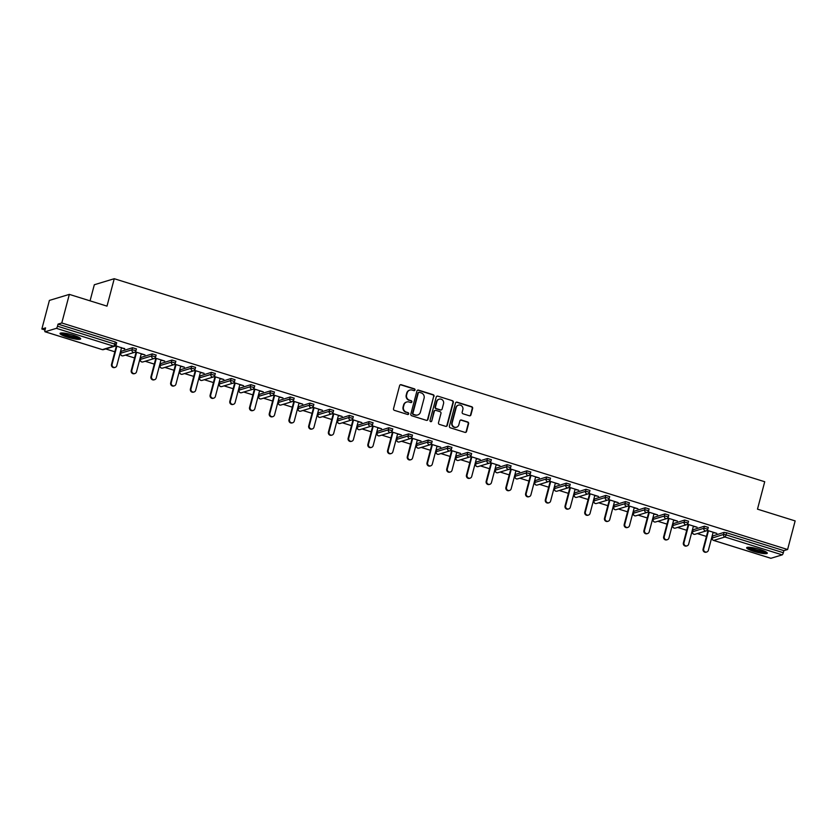 <?xml version="1.0" encoding="UTF-8"?>
<svg xmlns="http://www.w3.org/2000/svg" width="837" height="837" viewBox="0 0 837 837"><rect width="100%" height="100%" fill="white"/><g stroke="black" fill="none" stroke-linecap="round" stroke-linejoin="round"><path stroke-width="1.26" d="M415.016 390A0.942 0.9 73.2 0 0 414.378 388.828L401.195 384.717A1.339 1.276 73.2 0 0 399.615 385.616L393.526 408.686A1.339 1.276 73.2 0 0 394.426 410.36L407.609 414.472A0.942 0.9 73.2 0 0 408.707 413.844A0.942 0.9 73.2 0 0 408.079 412.672L406.374 412.139A4.3 4.101 73.2 0 1 403.486 406.803L403.999 404.878A4.3 4.101 73.2 0 1 409.052 402.011L410.758 402.545A0.942 0.9 73.2 0 0 411.867 401.917A0.942 0.9 73.2 0 0 411.229 400.756L409.523 400.222A4.3 4.101 73.2 0 1 406.636 394.876L407.148 392.961A4.3 4.101 73.2 0 1 412.202 390.094L413.907 390.628A0.942 0.9 73.2 0 0 415.016 390M414.21 390.67A0.942 0.9 73.2 0 0 413.98 388.954L400.797 384.842A1.339 1.276 73.2 0 0 400.274 384.79M407.912 414.514A0.942 0.9 73.2 0 0 407.682 412.798L406.374 412.139M411.061 402.587A0.942 0.9 73.2 0 0 410.831 400.871L409.523 400.222M760.08 549.522A10.682 1.768 -165.2 0 0 746.635 547.733A10.682 1.768 -165.2 0 0 753.855 551.405A10.682 1.768 -165.2 0 0 767.299 553.194A10.682 1.768 -165.2 0 0 760.08 549.522M73.447 335.218A10.682 1.768 -165.2 0 0 60.013 333.429A10.682 1.768 -165.2 0 0 67.232 337.102A10.682 1.768 -165.2 0 0 80.666 338.891A10.682 1.768 -165.2 0 0 73.447 335.218M469.348 415.769A1.339 1.276 73.2 0 0 470.928 414.88L472.633 408.404A1.339 1.276 73.2 0 0 471.733 406.73L457.096 402.168A1.339 1.276 73.2 0 0 455.516 403.057L449.417 426.127A1.339 1.276 73.2 0 0 450.316 427.801L464.964 432.373A1.339 1.276 73.2 0 0 466.544 431.473L468.605 423.658A1.339 1.276 73.2 0 0 467.705 421.984L461.438 420.028A1.339 1.276 73.2 0 0 459.858 420.927L458.833 424.809A3.599 3.421 73.2 0 1 453.131 426.284A3.599 3.421 73.2 0 1 452.2 422.727L456.207 407.546A3.599 3.421 73.2 0 1 461.909 406.06A3.599 3.421 73.2 0 1 462.851 409.617L462.181 412.149A1.339 1.276 73.2 0 0 463.081 413.813L469.348 415.769M45.104 331.755L102.365 349.625L113.644 346.204L56.382 328.334L45.104 331.755A2.051 0.523 -72.7 0 1 45.01 331.755A2.051 0.523 -72.7 0 1 45.02 329.977L45.575 327.884L41.85 329.014L49.404 300.41L69.335 294.383L107 306.133L114.25 278.711L764.725 481.735L757.485 509.158L795.15 520.917L787.596 549.511L61.781 322.977L58.046 324.107L57.502 326.2L114.763 344.07L115.307 341.977L58.046 324.107M69.335 294.383L61.781 322.977M434.047 396.361A1.339 1.276 73.2 0 0 433.147 394.687L418.51 390.115A1.339 1.276 73.2 0 0 416.931 391.015L410.831 414.085A1.339 1.276 73.2 0 0 411.731 415.759L426.368 420.331A1.339 1.276 73.2 0 0 427.948 419.431L433.65 396.476A1.339 1.276 73.2 0 0 432.75 394.813L418.102 390.241A1.339 1.276 73.2 0 0 417.579 390.188M437.803 396.142L452.44 400.714A1.339 1.276 73.2 0 1 453.34 402.377L447.251 425.458A1.339 1.276 73.2 0 1 445.671 426.347L439.404 424.39A1.339 1.276 73.2 0 1 438.494 422.727L440.973 413.363A1.339 1.276 73.2 0 0 440.074 411.699L435.91 410.402A1.339 1.276 73.2 0 0 434.33 411.291L431.756 421.032A0.942 0.9 73.2 0 1 430.27 421.419A0.942 0.9 73.2 0 1 430.019 420.498L436.223 397.041A1.339 1.276 73.2 0 1 437.803 396.142L452.44 400.714M114.25 278.711L94.319 284.747L90.061 300.849M56.382 328.334A2.051 0.523 -72.7 0 0 57.502 326.2M787.596 549.511L783.871 550.641L783.317 552.734A2.051 0.523 107.3 0 1 782.197 554.868L770.919 558.289A2.051 0.523 107.3 0 1 770.825 558.289A2.051 0.523 107.3 0 1 770.751 558.237M712.141 538.212L711.607 538.055M706.418 536.433L697.305 533.587M692.419 532.06L691.885 531.893M686.706 530.281L677.583 527.436M672.697 525.908L672.163 525.741M666.984 524.119L657.861 521.273M652.975 519.756L652.452 519.589M647.263 517.967L638.15 515.121M633.264 513.594L632.73 513.437M627.541 511.815L618.428 508.969M613.542 507.442L613.008 507.274M607.829 505.663L598.706 502.817M593.82 501.29L593.287 501.122M588.108 499.501L578.984 496.655M574.098 495.138L573.575 494.97M568.386 493.349L559.273 490.503M554.387 488.975L553.853 488.818M548.664 487.197L539.551 484.351M534.665 482.823L534.132 482.656M528.953 481.045L519.829 478.199M514.943 476.671L514.41 476.504M509.231 474.882L500.107 472.037M495.222 470.52L494.698 470.352M489.509 468.73L480.396 465.885M475.51 464.357L474.977 464.2M469.787 462.579L460.674 459.733M455.788 458.205L455.255 458.038M450.076 456.427L440.953 453.581M436.067 452.053L435.533 451.886M430.354 450.264L421.231 447.418M416.345 445.901L415.822 445.734M410.632 444.112L401.519 441.266M396.633 439.739L396.1 439.582M390.91 437.96L381.798 435.114M376.912 433.587L376.378 433.42M371.199 431.808L362.076 428.962M357.19 427.435L356.667 427.268M351.477 425.646L342.354 422.8M337.468 421.283L336.945 421.116M331.755 419.494L322.643 416.648M317.757 415.121L317.223 414.964M312.034 413.342L302.921 410.496M298.035 408.969L297.501 408.801M292.322 407.19L283.199 404.344M278.313 402.817L277.79 402.649M272.6 401.028L263.477 398.182M258.602 396.665L258.068 396.497M252.879 394.876L243.766 392.03M238.88 390.502L238.346 390.345M233.157 388.724L224.044 385.878M219.158 384.35L218.624 384.183M213.445 382.572L204.322 379.726M199.436 378.198L198.913 378.031M193.724 376.409L184.6 373.564M179.725 372.046L179.191 371.879M174.002 370.257L164.889 367.412M160.003 365.884L159.469 365.727M154.28 364.105L145.167 361.26M140.281 359.732L139.748 359.565M134.569 357.954L125.445 355.108M120.559 353.58L120.036 353.413M114.847 351.791L105.724 348.945M45.02 329.998L41.85 329.014M121.48 347.92L124.734 348.569M124.64 348.914L115.6 345.723M115.265 345.984L116.301 346.309M712.789 535.942L724.11 532.363L726.61 532.771L726.056 534.864L783.317 552.734M783.871 550.641L726.61 532.771M115.307 341.977L116.605 342.751M693.067 529.79L704.388 526.201L708.186 527.394M673.346 523.638L684.676 520.049L688.464 521.231M653.634 517.486L664.955 513.897L668.742 515.079M633.912 511.323L645.233 507.745L649.031 508.927M614.191 505.171L625.511 501.583L629.309 502.775M594.469 499.019L605.8 495.431L609.587 496.613M574.757 492.867L586.078 489.279L589.865 490.461M555.036 486.705L566.356 483.127L570.154 484.309M535.314 480.553L546.634 476.964L550.432 478.157M515.592 474.401L526.923 470.812L530.71 471.995M495.881 468.249L507.201 464.661L510.988 465.843M476.159 462.087L487.479 458.509L491.277 459.691M456.437 455.935L467.768 452.346L471.555 453.539M436.726 449.783L448.046 446.194L451.834 447.376M417.004 443.631L428.324 440.042L432.112 441.225M397.282 437.469L408.602 433.89L412.4 435.073M377.56 431.317L388.891 427.728L392.679 428.921M357.849 425.165L369.169 421.576L372.957 422.758M338.127 419.013L349.447 415.424L353.235 416.606M318.405 412.85L329.726 409.272L333.524 410.454M298.683 406.698L310.014 403.11L313.802 404.302M278.972 400.546L290.293 396.958L294.08 398.14M259.25 394.394L270.571 390.806L274.358 391.988M239.528 388.232L250.849 384.654L254.647 385.836M219.807 382.08L231.138 378.491L234.925 379.684M200.095 375.928L211.416 372.339L215.203 373.522M180.373 369.776L191.694 366.187L195.481 367.37M160.652 363.614L171.972 360.036L175.77 361.218M140.93 357.462L152.261 353.873L156.048 355.066M121.219 351.31L132.539 347.721L136.326 348.903M141.202 354.082L144.958 354.878L135.312 351.875M134.987 352.136L136.012 352.461M160.924 360.234L164.68 361.04L155.033 358.027M154.699 358.288L155.734 358.613M180.635 366.386L184.391 367.192L174.755 364.179M174.42 364.451L175.456 364.765M200.357 372.538L204.113 373.344L194.477 370.341M194.142 370.603L195.178 370.927M220.079 378.701L223.835 379.506L214.188 376.493M213.864 376.755L214.889 377.079M239.8 384.853L243.557 385.658L233.91 382.645M233.575 382.907L234.611 383.231M259.512 391.005L263.268 391.81L253.632 388.797M253.297 389.069L254.333 389.383M279.234 397.156L282.99 397.962L273.354 394.959M273.019 395.221L274.055 395.545M298.955 403.319L302.712 404.125L293.065 401.111M292.741 401.373L293.766 401.697M318.677 409.471L322.433 410.276L312.787 407.263M312.452 407.525L313.488 407.849M338.389 415.623L342.145 416.428L332.509 413.415M332.174 413.687L333.21 414.001M358.11 421.775L361.866 422.58L352.231 419.578M351.896 419.839L352.932 420.164M377.832 427.937L381.588 428.743L371.942 425.73M371.618 425.991L372.643 426.315M397.554 434.089L401.31 434.895L391.664 431.882M391.329 432.143L392.365 432.467M417.265 440.241L421.021 441.047L411.385 438.033M411.051 438.306L412.086 438.619M436.987 446.393L440.743 447.199L431.107 444.196M430.773 444.457L431.808 444.782M456.709 452.555L460.465 453.361L450.819 450.348M450.494 450.609L451.52 450.934M476.431 458.707L480.187 459.513L470.54 456.5M470.206 456.761L471.241 457.086M496.142 464.859L499.898 465.665L490.262 462.652M489.927 462.924L490.963 463.238M515.864 471.011L519.62 471.817L509.984 468.814M509.649 469.076L510.685 469.4M535.586 477.174L539.342 477.979L529.695 474.966M529.371 475.228L530.396 475.552M555.308 483.326L559.064 484.131L549.417 481.118M549.082 481.38L550.118 481.704M575.019 489.478L578.775 490.283L569.139 487.27M568.804 487.542L569.84 487.856M594.741 495.63L598.497 496.435L588.861 493.432M588.526 493.694L589.562 494.018M614.463 501.792L618.219 502.598L608.572 499.584M608.248 499.846L609.273 500.17M634.184 507.944L637.94 508.75L628.294 505.736M627.959 505.998L628.995 506.322M653.896 514.096L657.652 514.901L648.016 511.888M647.681 512.16L648.717 512.474M673.618 520.248L677.374 521.053L667.738 518.051M667.403 518.312L668.439 518.637M693.339 526.41L697.095 527.216L687.449 524.203M687.125 524.464L688.15 524.789M713.061 532.562L716.817 533.368L707.171 530.355M706.836 530.616L707.872 530.94M409.67 390.147A4.3 4.101 73.2 0 0 406.751 393.076L407.148 392.961M409.126 400.337A4.3 4.101 73.2 0 1 406.238 395.001L406.751 393.076M406.52 402.063A4.3 4.101 73.2 0 0 403.601 405.003L403.999 404.878M405.976 412.264A4.3 4.101 73.2 0 1 403.089 406.918L403.601 405.003M426.901 420.373A1.339 1.276 73.2 0 0 427.55 419.557L433.65 396.476M419.4 392.344A0.942 0.9 73.2 0 0 418.291 392.971L412.944 413.216A0.942 0.9 73.2 0 0 413.572 414.388L415.372 414.953A4.3 4.101 73.2 0 0 420.425 412.086L424.087 398.245A4.3 4.101 73.2 0 0 421.199 392.898L419.4 392.344M418.699 392.417A0.942 0.9 73.2 0 0 417.893 393.087L418.291 392.971M417.496 415.016A4.3 4.101 73.2 0 1 414.974 415.068L413.175 414.514A0.942 0.9 73.2 0 1 412.536 413.342L417.893 393.087M446.194 426.399A1.339 1.276 73.2 0 0 446.843 425.573L452.943 402.503A1.339 1.276 73.2 0 0 452.043 400.829M434.989 410.475A1.339 1.276 73.2 0 0 433.932 411.417L431.756 421.032M430.961 421.702A0.942 0.9 73.2 0 0 431.358 421.157M443.537 403.654A3.599 3.421 73.2 0 0 439.174 399.176A3.599 3.421 73.2 0 0 436.904 401.582L435.481 406.939A1.339 1.276 73.2 0 0 436.391 408.602L440.544 409.9A1.339 1.276 73.2 0 0 442.124 409.011L443.537 403.654M438.975 399.249A3.599 3.421 73.2 0 0 436.495 401.708L436.904 401.582M441.068 409.952A1.339 1.276 73.2 0 1 440.147 410.025L435.993 408.728A1.339 1.276 73.2 0 1 435.083 407.054L436.495 401.708M437.406 396.267A1.339 1.276 73.2 0 0 436.872 396.215M458.289 405.202A3.599 3.421 73.2 0 0 455.809 407.661L456.207 407.546M456.353 427.268A3.599 3.421 73.2 0 1 451.802 422.852L455.809 407.661M465.487 432.415A1.339 1.276 73.2 0 0 466.146 431.599L468.207 423.773A1.339 1.276 73.2 0 0 467.308 422.11L461.041 420.153A1.339 1.276 73.2 0 0 460.517 420.101M469.871 415.822A1.339 1.276 73.2 0 0 470.53 414.995L472.235 408.519A1.339 1.276 73.2 0 0 471.336 406.855L456.699 402.283A1.339 1.276 73.2 0 0 456.175 402.241M111.52 364.388L112.116 364.21A2.532 2.417 73.2 0 0 115.192 367.37L114.596 367.548A2.532 2.417 -106.8 0 1 111.52 364.388L116.385 345.963M115.192 367.37A2.532 2.417 73.2 0 0 116.793 365.675L121.574 347.585M112.116 364.21L116.898 346.12M131.242 370.55L131.838 370.362A2.532 2.417 73.2 0 0 134.903 373.522L134.307 373.7A2.532 2.417 -106.8 0 1 131.242 370.55L136.107 352.115M134.903 373.522A2.532 2.417 73.2 0 0 136.515 371.827L141.286 353.737M131.838 370.362L136.609 352.283M150.953 376.702L151.549 376.524A2.532 2.417 73.2 0 0 154.625 379.674L154.029 379.852A2.532 2.417 -106.8 0 1 150.953 376.702L155.828 358.278M154.625 379.674A2.532 2.417 73.2 0 0 156.226 377.979L161.007 359.889M151.549 376.524L156.331 358.435M170.675 382.854L171.271 382.676A2.532 2.417 73.2 0 0 174.347 385.826L173.751 386.014A2.532 2.417 -106.8 0 1 170.675 382.854L175.54 364.43M174.347 385.826A2.532 2.417 73.2 0 0 175.948 384.131L180.729 366.051M171.271 382.676L176.052 364.587M190.397 389.006L190.993 388.828A2.532 2.417 73.2 0 0 194.069 391.988L193.473 392.166A2.532 2.417 -106.8 0 1 190.397 389.006L195.262 370.582M194.069 391.988A2.532 2.417 73.2 0 0 195.67 390.293L200.451 372.203M190.993 388.828L195.774 370.739M210.118 395.169L210.715 394.98A2.532 2.417 73.2 0 0 213.78 398.14L213.184 398.318A2.532 2.417 -106.8 0 1 210.118 395.169L214.983 376.734M213.78 398.14A2.532 2.417 73.2 0 0 215.391 396.445L220.162 378.355M210.715 394.98L215.486 376.901M79.442 337.635A9.249 1.528 14.8 0 1 76.659 337.824A9.249 1.528 14.8 0 1 67.316 335.731A9.249 1.528 14.8 0 1 61.687 332.938M63.047 333A8.558 1.412 -165.2 0 0 76.376 336.976A8.558 1.412 -165.2 0 0 78.239 337.008M60.682 333.032A10.609 1.758 -165.2 0 0 77.548 338.232A10.609 1.758 -165.2 0 0 80.279 338.211M766.075 551.939A9.249 1.528 14.8 0 1 763.292 552.138A9.249 1.528 14.8 0 1 753.949 550.045A9.249 1.528 14.8 0 1 748.32 547.252M749.68 547.304A8.558 1.412 -165.2 0 0 763.009 551.28A8.558 1.412 -165.2 0 0 764.872 551.321M747.315 547.335A10.609 1.758 -165.2 0 0 764.181 552.535A10.609 1.758 -165.2 0 0 766.912 552.514M229.83 401.321L230.426 401.143A2.532 2.417 73.2 0 0 233.502 404.292L232.906 404.47A2.532 2.417 -106.8 0 1 229.83 401.321L234.705 382.896M233.502 404.292A2.532 2.417 73.2 0 0 235.103 402.597L239.884 384.507M230.426 401.143L235.207 383.053M249.552 407.473L250.148 407.295A2.532 2.417 73.2 0 0 253.224 410.444L252.628 410.632A2.532 2.417 -106.8 0 1 249.552 407.473L254.417 389.048M253.224 410.444A2.532 2.417 73.2 0 0 254.825 408.749L259.606 390.67M250.148 407.295L254.929 389.205M269.273 413.624L269.87 413.447A2.532 2.417 73.2 0 0 272.946 416.606L272.339 416.784A2.532 2.417 -106.8 0 1 269.273 413.624L274.138 395.2M272.946 416.606A2.532 2.417 73.2 0 0 274.546 414.911L279.328 396.822M269.87 413.447L274.651 395.357M288.995 419.787L289.592 419.599A2.532 2.417 73.2 0 0 292.657 422.758L292.061 422.936A2.532 2.417 -106.8 0 1 288.995 419.787L293.86 401.352M292.657 422.758A2.532 2.417 73.2 0 0 294.268 421.063L299.039 402.974M289.592 419.599L294.362 401.519M308.707 425.939L309.303 425.761A2.532 2.417 73.2 0 0 312.379 428.91L311.782 429.088A2.532 2.417 -106.8 0 1 308.707 425.939L313.582 407.514M312.379 428.91A2.532 2.417 73.2 0 0 313.98 427.215L318.761 409.126M309.303 425.761L314.084 407.671M328.428 432.091L329.025 431.913A2.532 2.417 73.2 0 0 332.101 435.062L331.504 435.25A2.532 2.417 -106.8 0 1 328.428 432.091L333.293 413.666M332.101 435.062A2.532 2.417 73.2 0 0 333.701 433.367L338.483 415.288M329.025 431.913L333.806 413.823M348.15 438.243L348.747 438.065A2.532 2.417 73.2 0 0 351.822 441.225L351.216 441.402A2.532 2.417 -106.8 0 1 348.15 438.243L353.015 419.818M351.822 441.225A2.532 2.417 73.2 0 0 353.423 439.53L358.205 421.44M348.747 438.065L353.528 419.975M367.872 444.405L368.468 444.217A2.532 2.417 73.2 0 0 371.534 447.376L370.937 447.554A2.532 2.417 -106.8 0 1 367.872 444.405L372.737 425.97M371.534 447.376A2.532 2.417 73.2 0 0 373.145 445.682L377.916 427.592M368.468 444.217L373.239 426.138M387.583 450.557L388.18 450.379A2.532 2.417 73.2 0 0 391.256 453.528L390.659 453.717A2.532 2.417 -106.8 0 1 387.583 450.557L392.459 432.133M391.256 453.528A2.532 2.417 73.2 0 0 392.856 451.834L397.638 433.744M388.18 450.379L392.961 432.29M407.305 456.709L407.901 456.531A2.532 2.417 73.2 0 0 410.977 459.68L410.381 459.869A2.532 2.417 -106.8 0 1 407.305 456.709L412.17 438.285M410.977 459.68A2.532 2.417 73.2 0 0 412.578 457.985L417.36 439.906M407.901 456.531L412.683 438.442M427.027 462.861L427.623 462.683A2.532 2.417 73.2 0 0 430.699 465.843L430.092 466.021A2.532 2.417 -106.8 0 1 427.027 462.861L431.892 444.437M430.699 465.843A2.532 2.417 73.2 0 0 432.3 464.148L437.081 446.058M427.623 462.683L432.405 444.593M446.749 469.023L447.345 468.835A2.532 2.417 73.2 0 0 450.411 471.995L449.814 472.173A2.532 2.417 -106.8 0 1 446.749 469.023L451.614 450.588M450.411 471.995A2.532 2.417 73.2 0 0 452.022 470.3L456.793 452.21M447.345 468.835L452.116 450.756M466.46 475.175L467.056 474.997A2.532 2.417 73.2 0 0 470.132 478.147L469.536 478.335A2.532 2.417 -106.8 0 1 466.46 475.175L471.336 456.751M470.132 478.147A2.532 2.417 73.2 0 0 471.733 476.452L476.515 458.362M467.056 474.997L471.838 456.908M486.182 481.327L486.778 481.149A2.532 2.417 73.2 0 0 489.854 484.299L489.258 484.487A2.532 2.417 -106.8 0 1 486.182 481.327L491.047 462.903M489.854 484.299A2.532 2.417 73.2 0 0 491.455 482.604L496.236 464.525M486.778 481.149L491.56 463.06M505.904 487.479L506.5 487.301A2.532 2.417 73.2 0 0 509.576 490.461L508.969 490.639A2.532 2.417 -106.8 0 1 505.904 487.479L510.769 469.055M509.576 490.461A2.532 2.417 73.2 0 0 511.177 488.766L515.958 470.676M506.5 487.301L511.281 469.212M525.626 493.642L526.222 493.453A2.532 2.417 73.2 0 0 529.287 496.613L528.691 496.791A2.532 2.417 -106.8 0 1 525.626 493.642L530.491 475.217M529.287 496.613A2.532 2.417 73.2 0 0 530.899 494.918L535.67 476.828M526.222 493.453L530.993 475.374M545.337 499.794L545.933 499.616A2.532 2.417 73.2 0 0 549.009 502.765L548.413 502.953A2.532 2.417 -106.8 0 1 545.337 499.794L550.212 481.369M549.009 502.765A2.532 2.417 73.2 0 0 550.61 501.07L555.391 482.98M545.933 499.616L550.715 481.526M565.059 505.946L565.655 505.768A2.532 2.417 73.2 0 0 568.731 508.917L568.135 509.105A2.532 2.417 -106.8 0 1 565.059 505.946L569.924 487.521M568.731 508.917A2.532 2.417 73.2 0 0 570.332 507.222L575.113 489.143M565.655 505.768L570.436 487.678M584.781 512.098L585.377 511.92A2.532 2.417 73.2 0 0 588.453 515.079L587.846 515.257A2.532 2.417 -106.8 0 1 584.781 512.098L589.646 493.673M588.453 515.079A2.532 2.417 73.2 0 0 590.054 513.384L594.835 495.295M585.377 511.92L590.158 493.83M604.502 518.26L605.099 518.072A2.532 2.417 73.2 0 0 608.164 521.231L607.568 521.409A2.532 2.417 -106.8 0 1 604.502 518.26L609.367 499.835M608.164 521.231A2.532 2.417 73.2 0 0 609.775 519.536L614.546 501.447M605.099 518.072L609.87 499.992M624.214 524.412L624.81 524.234A2.532 2.417 73.2 0 0 627.886 527.383L627.29 527.572A2.532 2.417 -106.8 0 1 624.214 524.412L629.089 505.987M627.886 527.383A2.532 2.417 73.2 0 0 629.487 525.688L634.268 507.599M624.81 524.234L629.591 506.144M643.935 530.564L644.532 530.386A2.532 2.417 73.2 0 0 647.608 533.535L647.011 533.724A2.532 2.417 -106.8 0 1 643.935 530.564L648.801 512.139M647.608 533.535A2.532 2.417 73.2 0 0 649.209 531.84L653.99 513.761M644.532 530.386L649.313 512.296M663.657 536.716L664.254 536.538A2.532 2.417 73.2 0 0 667.33 539.698L666.723 539.875A2.532 2.417 -106.8 0 1 663.657 536.716L668.522 518.291M667.33 539.698A2.532 2.417 73.2 0 0 668.93 538.003L673.712 519.913M664.254 536.538L669.035 518.448M683.379 542.878L683.975 542.69A2.532 2.417 73.2 0 0 687.041 545.85L686.445 546.027A2.532 2.417 -106.8 0 1 683.379 542.878L688.244 524.454M687.041 545.85A2.532 2.417 73.2 0 0 688.652 544.155L693.423 526.065M683.975 542.69L688.746 524.611M703.09 549.03L703.687 548.852A2.532 2.417 73.2 0 0 706.763 552.001L706.166 552.19A2.532 2.417 -106.8 0 1 703.09 549.03L707.966 530.606M706.763 552.001A2.532 2.417 73.2 0 0 708.364 550.307L713.145 532.217M703.687 548.852L708.468 530.763M102.198 349.573A2.051 0.523 -72.7 0 0 102.271 349.625A2.051 0.523 -72.7 0 0 102.365 349.625A2.051 1.956 73.2 0 0 103.474 349.625L114.753 346.215A2.051 1.956 73.2 0 0 116.061 344.844L114.763 344.07A2.051 0.523 -72.7 0 1 113.644 346.204A2.051 1.956 73.2 0 0 114.753 346.215A2.051 2.051 0 0 0 116.144 344.771L116.699 342.689M782.197 554.868L724.936 536.998L713.658 540.42L770.919 558.289M712.831 535.774L712.277 537.867A2.051 1.956 -106.8 0 0 713.658 540.42A2.051 0.523 107.3 0 1 713.563 540.42A2.051 0.523 107.3 0 1 713.48 540.346M712.245 538.045L723.555 534.445L726.056 534.864A2.051 0.523 107.3 0 1 724.936 536.998A2.051 1.956 -106.8 0 1 723.555 534.445L724.11 532.363M121.26 351.142L120.706 353.224L131.984 349.814L132.539 347.721M134.475 350.222L131.984 349.814A2.051 1.956 -106.8 0 0 133.365 352.367A2.051 1.956 73.2 0 0 135.772 350.996L134.475 350.222M123.196 355.788A2.051 1.956 73.2 0 1 122.087 355.777A2.051 1.956 -106.8 0 1 120.706 353.224L120.612 353.298A2.051 2.051 0 0 0 123.196 355.788L134.475 352.367A2.051 2.051 0 0 0 135.866 350.933L136.421 348.841M120.664 353.402L121.166 351.205M140.982 357.294L140.428 359.387L151.706 355.966L152.261 353.873M160.694 363.446L160.149 365.539L171.428 362.118L171.972 360.036M180.415 369.598L179.861 371.691L191.139 368.28L191.694 366.187M200.137 375.761L199.583 377.843L210.861 374.432L211.416 372.339M219.859 381.913L219.304 384.005L230.583 380.584L231.138 378.491M239.57 388.065L239.026 390.157L250.305 386.736L250.849 384.654M259.292 394.217L258.738 396.309L270.016 392.898L270.571 390.806M279.014 400.379L278.459 402.461L289.738 399.05L290.293 396.958M298.736 406.531L298.181 408.623L309.46 405.202L310.014 403.11M318.447 412.683L317.903 414.775L329.182 411.354L329.726 409.272M338.169 418.835L337.614 420.927L348.893 417.517L349.447 415.424M357.891 424.997L357.336 427.079L368.615 423.668L369.169 421.576M377.613 431.149L377.058 433.242L388.337 429.82L388.891 427.728M397.324 437.301L396.78 439.394L408.048 435.972L408.602 433.89M417.046 443.453L416.491 445.546L427.77 442.135L428.324 440.042M436.768 449.615L436.213 451.698L447.492 448.287L448.046 446.194M456.489 455.767L455.935 457.86L467.213 454.439L467.768 452.346M476.201 461.919L475.657 464.012L486.925 460.591L487.479 458.509M495.922 468.071L495.368 470.164L506.647 466.753L507.201 464.661M515.644 474.234L515.09 476.316L526.368 472.905L526.923 470.812M535.366 480.386L534.812 482.478L546.09 479.057L546.634 476.964M555.077 486.538L554.533 488.63L565.802 485.209L566.356 483.127M574.799 492.69L574.245 494.782L585.523 491.371L586.078 489.279M594.521 498.852L593.967 500.934L605.245 497.523L605.8 495.431M614.243 505.004L613.688 507.096L624.967 503.675L625.511 501.583M633.954 511.156L633.41 513.248L644.678 509.827L645.233 507.745M653.676 517.308L653.122 519.4L664.4 515.99L664.955 513.897M673.398 523.47L672.843 525.552L684.122 522.142L684.676 520.049M693.12 529.622L692.565 531.715L703.844 528.293L704.388 526.201M154.196 356.374L151.706 355.966A2.051 1.956 -106.8 0 0 153.087 358.518A2.051 1.956 73.2 0 0 155.494 357.148L154.196 356.374M142.918 361.94A2.051 1.956 73.2 0 1 141.809 361.929A2.051 1.956 -106.8 0 1 140.428 359.387L140.334 359.45A2.051 2.051 0 0 0 142.918 361.94L154.196 358.529A2.051 2.051 0 0 0 155.588 357.085L156.142 354.993M140.386 359.554L140.888 357.357M173.918 362.536L171.428 362.118A2.051 1.956 -106.8 0 0 172.799 364.67A2.051 1.956 73.2 0 0 175.215 363.3L173.918 362.536M162.64 368.092A2.051 1.956 73.2 0 1 161.52 368.092A2.051 1.956 -106.8 0 1 160.149 365.539L160.055 365.602A2.051 2.051 0 0 0 162.64 368.092L173.918 364.681A2.051 2.051 0 0 0 175.31 363.237L175.854 361.145M160.108 365.717L160.61 363.509M193.64 368.688L191.139 368.28A2.051 1.956 -106.8 0 0 192.52 370.822A2.051 1.956 73.2 0 0 194.937 369.462L193.64 368.688M182.351 374.244A2.051 1.956 73.2 0 1 181.242 374.244A2.051 1.956 -106.8 0 1 179.861 371.691L179.777 371.754A2.051 2.051 0 0 0 182.351 374.244L193.629 370.833A2.051 2.051 0 0 0 195.021 369.389L195.576 367.307M179.829 371.869L180.321 369.672M213.351 374.84L210.861 374.432A2.051 1.956 -106.8 0 0 212.242 376.985A2.051 1.956 73.2 0 0 214.649 375.614L213.351 374.84M202.073 380.406A2.051 1.956 73.2 0 1 200.964 380.396A2.051 1.956 -106.8 0 1 199.583 377.843L199.488 377.916A2.051 2.051 0 0 0 202.073 380.406L213.351 376.985A2.051 2.051 0 0 0 214.743 375.551L215.297 373.459M199.541 378.021L200.043 375.823M233.073 380.992L230.583 380.584A2.051 1.956 -106.8 0 0 231.964 383.137A2.051 1.956 73.2 0 0 234.37 381.766L233.073 380.992M221.795 386.558A2.051 1.956 73.2 0 1 220.686 386.548A2.051 1.956 -106.8 0 1 219.304 384.005L219.21 384.068A2.051 2.051 0 0 0 221.795 386.558L233.073 383.147A2.051 2.051 0 0 0 234.465 381.703L235.019 379.611M219.263 384.173L219.765 381.975M252.795 387.154L250.305 386.736A2.051 1.956 -106.8 0 0 251.675 389.289A2.051 1.956 73.2 0 0 254.092 387.918L252.795 387.154M241.516 392.71A2.051 1.956 73.2 0 1 240.397 392.71A2.051 1.956 -106.8 0 1 239.026 390.157L238.932 390.22A2.051 2.051 0 0 0 241.516 392.71L252.795 389.299A2.051 2.051 0 0 0 254.186 387.855L254.73 385.763M238.984 390.335L239.487 388.127M272.517 393.306L270.016 392.898A2.051 1.956 -106.8 0 0 271.397 395.441A2.051 1.956 73.2 0 0 273.814 394.081L272.517 393.306M261.228 398.872A2.051 1.956 73.2 0 1 260.119 398.862A2.051 1.956 -106.8 0 1 258.738 396.309L258.654 396.372A2.051 2.051 0 0 0 261.228 398.872L272.506 395.451A2.051 2.051 0 0 0 273.898 394.007L274.452 391.925M258.706 396.487L259.198 394.29M292.228 399.458L289.738 399.05A2.051 1.956 -106.8 0 0 291.119 401.603A2.051 1.956 73.2 0 0 293.525 400.232L292.228 399.458M280.95 405.024A2.051 1.956 73.2 0 1 279.84 405.014A2.051 1.956 -106.8 0 1 278.459 402.461L278.365 402.534A2.051 2.051 0 0 0 280.95 405.024L292.228 401.603A2.051 2.051 0 0 0 293.62 400.17L294.174 398.077M278.418 402.639L278.92 400.442M311.95 405.61L309.46 405.202A2.051 1.956 -106.8 0 0 310.841 407.755A2.051 1.956 73.2 0 0 313.247 406.384L311.95 405.61M300.671 411.176A2.051 1.956 73.2 0 1 299.562 411.166A2.051 1.956 -106.8 0 1 298.181 408.623L298.087 408.686A2.051 2.051 0 0 0 300.671 411.176L311.95 407.765A2.051 2.051 0 0 0 313.341 406.322L313.896 404.229M298.139 408.791L298.642 406.594M331.672 411.773L329.182 411.354A2.051 1.956 -106.8 0 0 330.552 413.907A2.051 1.956 73.2 0 0 332.969 412.547L331.672 411.773M320.393 417.328A2.051 1.956 73.2 0 1 319.274 417.328A2.051 1.956 -106.8 0 1 317.903 414.775L317.809 414.838A2.051 2.051 0 0 0 320.393 417.328L331.672 413.917A2.051 2.051 0 0 0 333.063 412.474L333.607 410.381M317.861 414.953L318.363 412.746M351.394 417.925L348.893 417.517A2.051 1.956 -106.8 0 0 350.274 420.059A2.051 1.956 73.2 0 0 352.691 418.699L351.394 417.925M340.104 423.491A2.051 1.956 73.2 0 1 338.995 423.48A2.051 1.956 -106.8 0 1 337.614 420.927L337.531 420.99A2.051 2.051 0 0 0 340.104 423.491L351.383 420.069A2.051 2.051 0 0 0 352.775 418.626L353.329 416.544M337.583 421.105L338.075 418.908M371.105 424.077L368.615 423.668A2.051 1.956 -106.8 0 0 369.996 426.221A2.051 1.956 73.2 0 0 372.402 424.851L371.105 424.077M359.826 429.643A2.051 1.956 73.2 0 1 358.717 429.632A2.051 1.956 -106.8 0 1 357.336 427.079L357.242 427.152A2.051 2.051 0 0 0 359.826 429.643L371.105 426.221A2.051 2.051 0 0 0 372.496 424.788L373.051 422.695M357.294 427.257L357.797 425.06M390.827 430.228L388.337 429.82A2.051 1.956 -106.8 0 0 389.718 432.373A2.051 1.956 73.2 0 0 392.124 431.003L390.827 430.228M379.548 435.795A2.051 1.956 73.2 0 1 378.439 435.784A2.051 1.956 -106.8 0 1 377.058 433.242L376.964 433.304A2.051 2.051 0 0 0 379.548 435.795L390.827 432.384A2.051 2.051 0 0 0 392.218 430.94L392.773 428.847M377.016 433.409L377.518 431.212M410.548 436.391L408.048 435.972A2.051 1.956 -106.8 0 0 409.429 438.525A2.051 1.956 73.2 0 0 411.846 437.165L410.548 436.391M399.27 441.946A2.051 1.956 73.2 0 1 398.15 441.946A2.051 1.956 -106.8 0 1 396.78 439.394L396.686 439.456A2.051 2.051 0 0 0 399.27 441.946L410.548 438.536A2.051 2.051 0 0 0 411.94 437.092L412.484 434.999M396.738 439.571L397.24 437.364M430.27 442.543L427.77 442.135A2.051 1.956 -106.8 0 0 429.151 444.677A2.051 1.956 73.2 0 0 431.568 443.317L430.27 442.543M418.981 448.109A2.051 1.956 73.2 0 1 417.872 448.098A2.051 1.956 -106.8 0 1 416.491 445.546L416.407 445.608A2.051 2.051 0 0 0 418.981 448.109L430.26 444.688A2.051 2.051 0 0 0 431.651 443.244L432.206 441.162M416.46 445.723L416.952 443.526M449.982 448.695L447.492 448.287A2.051 1.956 -106.8 0 0 448.873 450.84A2.051 1.956 73.2 0 0 451.279 449.469L449.982 448.695M438.703 454.261A2.051 1.956 73.2 0 1 437.594 454.25A2.051 1.956 -106.8 0 1 436.213 451.698L436.119 451.771A2.051 2.051 0 0 0 438.703 454.261L449.982 450.84A2.051 2.051 0 0 0 451.373 449.406L451.928 447.314M436.171 451.875L436.673 449.678M469.703 454.847L467.213 454.439A2.051 1.956 -106.8 0 0 468.584 456.992A2.051 1.956 73.2 0 0 471.001 455.621L469.703 454.847M458.425 460.413A2.051 1.956 73.2 0 1 457.316 460.402A2.051 1.956 -106.8 0 1 455.935 457.86L455.841 457.923A2.051 2.051 0 0 0 458.425 460.413L469.703 457.002A2.051 2.051 0 0 0 471.095 455.558L471.649 453.466M455.893 458.027L456.395 455.83M489.425 461.009L486.925 460.591A2.051 1.956 -106.8 0 0 488.306 463.143A2.051 1.956 73.2 0 0 490.723 461.783L489.425 461.009M478.147 466.565A2.051 1.956 73.2 0 1 477.027 466.565A2.051 1.956 -106.8 0 1 475.657 464.012L475.562 464.075A2.051 2.051 0 0 0 478.147 466.565L489.425 463.154A2.051 2.051 0 0 0 490.817 461.71L491.361 459.618M475.615 464.19L476.117 461.982M509.147 467.161L506.647 466.753A2.051 1.956 -106.8 0 0 508.028 469.295A2.051 1.956 73.2 0 0 510.444 467.935L509.147 467.161M497.858 472.727A2.051 1.956 73.2 0 1 496.749 472.717A2.051 1.956 -106.8 0 1 495.368 470.164L495.284 470.227A2.051 2.051 0 0 0 497.858 472.727L509.137 469.306A2.051 2.051 0 0 0 510.528 467.862L511.083 465.78M495.337 470.342L495.828 468.145M528.858 473.313L526.368 472.905A2.051 1.956 -106.8 0 0 527.749 475.458A2.051 1.956 73.2 0 0 530.156 474.087L528.858 473.313M517.58 478.879A2.051 1.956 73.2 0 1 516.471 478.869A2.051 1.956 -106.8 0 1 515.09 476.316L514.996 476.389A2.051 2.051 0 0 0 517.58 478.879L528.858 475.458A2.051 2.051 0 0 0 530.25 474.024L530.804 471.932M515.048 476.494L515.55 474.297M548.58 479.465L546.09 479.057A2.051 1.956 -106.8 0 0 547.461 481.61A2.051 1.956 73.2 0 0 549.878 480.239L548.58 479.465M537.302 485.031A2.051 1.956 73.2 0 1 536.193 485.021A2.051 1.956 -106.8 0 1 534.812 482.478L534.717 482.541A2.051 2.051 0 0 0 537.302 485.031L548.58 481.62A2.051 2.051 0 0 0 549.972 480.176L550.526 478.084M534.77 482.646L535.272 480.448M568.302 485.627L565.802 485.209A2.051 1.956 -106.8 0 0 567.183 487.762A2.051 1.956 73.2 0 0 569.599 486.402L568.302 485.627M557.023 491.183A2.051 1.956 73.2 0 1 555.904 491.183A2.051 1.956 -106.8 0 1 554.533 488.63L554.439 488.693A2.051 2.051 0 0 0 557.023 491.183L568.302 487.772A2.051 2.051 0 0 0 569.694 486.328L570.238 484.236M554.492 488.808L554.994 486.6M588.024 491.779L585.523 491.371A2.051 1.956 -106.8 0 0 586.904 493.914A2.051 1.956 73.2 0 0 589.321 492.554L588.024 491.779M576.735 497.345A2.051 1.956 73.2 0 1 575.626 497.335A2.051 1.956 -106.8 0 1 574.245 494.782L574.161 494.845A2.051 2.051 0 0 0 576.735 497.345L588.013 493.924A2.051 2.051 0 0 0 589.405 492.48L589.959 490.398M574.213 494.96L574.705 492.763M607.735 497.931L605.245 497.523A2.051 1.956 -106.8 0 0 606.626 500.076A2.051 1.956 73.2 0 0 609.033 498.706L607.735 497.931M596.457 503.497A2.051 1.956 73.2 0 1 595.348 503.487A2.051 1.956 -106.8 0 1 593.967 500.934L593.872 501.007A2.051 2.051 0 0 0 596.457 503.497L607.735 500.076A2.051 2.051 0 0 0 609.127 498.643L609.681 496.55M593.925 501.112L594.427 498.915M627.457 504.083L624.967 503.675A2.051 1.956 -106.8 0 0 626.338 506.228A2.051 1.956 73.2 0 0 628.754 504.857L627.457 504.083M616.178 509.649A2.051 1.956 73.2 0 1 615.069 509.639A2.051 1.956 -106.8 0 1 613.688 507.096L613.594 507.159A2.051 2.051 0 0 0 616.178 509.649L627.457 506.239A2.051 2.051 0 0 0 628.849 504.795L629.403 502.702M613.647 507.264L614.149 505.067M647.179 510.246L644.678 509.827A2.051 1.956 -106.8 0 0 646.059 512.38A2.051 1.956 73.2 0 0 648.476 511.02L647.179 510.246M635.9 515.801A2.051 1.956 73.2 0 1 634.781 515.801A2.051 1.956 -106.8 0 1 633.41 513.248L633.316 513.311A2.051 2.051 0 0 0 635.9 515.801L647.179 512.39A2.051 2.051 0 0 0 648.57 510.947L649.114 508.854M633.368 513.426L633.871 511.219M666.901 516.398L664.4 515.99A2.051 1.956 -106.8 0 0 665.781 518.532A2.051 1.956 73.2 0 0 668.198 517.172L666.901 516.398M655.612 521.964A2.051 1.956 73.2 0 1 654.503 521.953A2.051 1.956 -106.8 0 1 653.122 519.4L653.038 519.463A2.051 2.051 0 0 0 655.612 521.964L666.89 518.542A2.051 2.051 0 0 0 668.282 517.099L668.836 515.017M653.09 519.578L653.582 517.381M686.612 522.55L684.122 522.142A2.051 1.956 -106.8 0 0 685.503 524.694A2.051 1.956 73.2 0 0 687.909 523.324L686.612 522.55M675.333 528.116A2.051 1.956 73.2 0 1 674.224 528.105A2.051 1.956 -106.8 0 1 672.843 525.552L672.749 525.626A2.051 2.051 0 0 0 675.333 528.116L686.612 524.694A2.051 2.051 0 0 0 688.004 523.261L688.558 521.169M672.802 525.73L673.304 523.533M706.334 528.702L703.844 528.293A2.051 1.956 -106.8 0 0 705.214 530.846A2.051 1.956 73.2 0 0 707.631 529.476L706.334 528.702M695.055 534.268A2.051 1.956 73.2 0 1 693.946 534.257A2.051 1.956 -106.8 0 1 692.565 531.715L692.471 531.777A2.051 2.051 0 0 0 695.055 534.268L706.334 530.857A2.051 2.051 0 0 0 707.725 529.413L708.28 527.32M692.523 531.882L693.026 529.685M45.01 331.755L102.271 349.625A2.051 2.051 0 0 0 103.474 349.625M712.747 535.847L712.193 537.929A2.051 2.051 0 0 0 713.563 540.42L770.825 558.289"/></g></svg>

